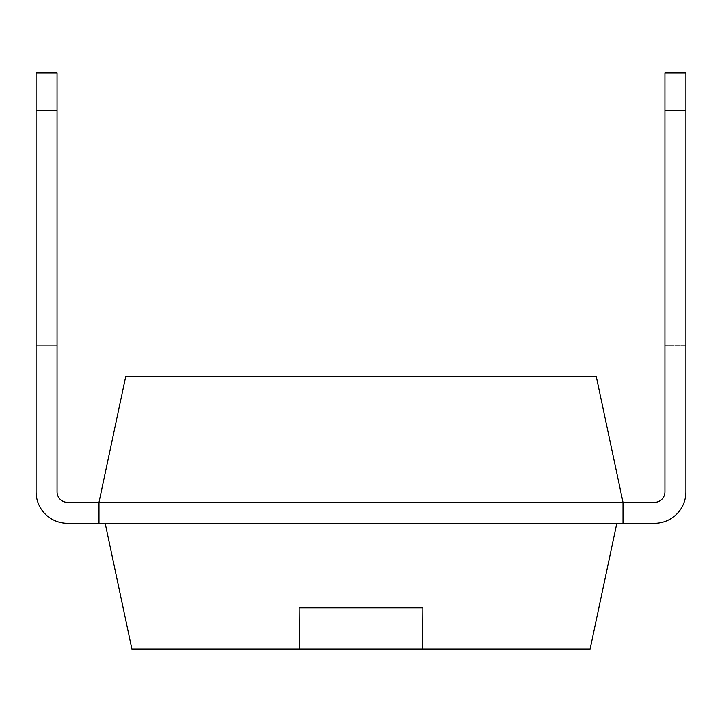 <?xml version="1.0" encoding="UTF-8"?>
<svg xmlns="http://www.w3.org/2000/svg" width="722" height="722" viewBox="0 0 722 722"><rect width="100%" height="100%" fill="white"/><g stroke="black" fill="none" stroke-linecap="round" stroke-linejoin="round"><path stroke-width="0.54" stroke-dasharray="3.61 2.71" d="M36.1 110.701L57.065 110.701L57.065 72.985L36.1 72.985L57.065 72.985L57.065 110.701L36.1 110.701L57.065 110.701L57.065 345.324L36.1 345.324L57.065 345.324L57.065 491.881L57.065 72.985L36.1 72.985L36.1 491.881A31.443 31.443 0 0 0 67.543 523.324A31.443 31.443 0 0 1 36.1 491.881L36.1 110.701L36.1 345.324L57.065 345.324L57.065 491.881A10.478 10.478 0 0 0 67.543 502.368L98.986 502.368L67.543 502.368L98.986 502.368L125.7 376.676L596.3 376.676L623.014 502.368L623.014 523.324L623.014 502.368L623.014 523.324L623.014 502.368L654.457 502.368L98.986 502.368L98.986 523.324L98.986 502.368L98.986 523.324L623.014 523.324L623.014 502.368L654.457 502.368A10.478 10.478 0 0 0 664.935 491.881L664.935 110.701L664.935 491.881A10.478 10.478 0 0 1 654.457 502.368M36.1 491.881A31.443 31.443 0 0 0 67.543 523.324L98.986 523.324L98.986 502.368L98.986 523.324L105.177 523.324L67.543 523.324L623.014 523.324L105.177 523.324L131.891 649.015L590.109 649.015L616.823 523.324L623.014 523.324L616.823 523.324M654.457 523.324A31.443 31.443 0 0 0 685.9 491.881A31.443 31.443 0 0 1 654.457 523.324L623.014 523.324L654.457 523.324A31.443 31.443 0 0 0 685.9 491.881L685.9 110.701L664.935 110.701L664.935 72.985L664.935 491.881M685.9 345.324L664.935 345.324L685.9 345.324L685.9 110.701L664.935 110.701L664.935 72.985L685.9 72.985L664.935 72.985L685.9 72.985L685.9 345.324L664.935 345.324L685.9 345.324L685.9 491.881M57.065 491.881A10.478 10.478 0 0 0 67.543 502.368M98.986 523.324L105.177 523.324M57.065 110.701L57.065 345.324L36.1 345.324M685.9 110.701L664.935 110.701M422.893 619.891L422.893 607.753M299.107 619.891L299.107 607.753"/><path stroke-width="1.08" d="M98.986 523.324L67.543 523.324A31.443 31.443 0 0 1 36.1 491.881L36.1 110.701L57.065 110.701L57.065 491.881A10.478 10.478 0 0 0 67.543 502.368L623.014 502.368L596.3 376.676L125.7 376.676L98.986 502.368L98.986 523.324L654.457 523.324A31.443 31.443 0 0 0 685.9 491.881L685.9 110.701L664.935 110.701L664.935 72.985L685.9 72.985L685.9 110.701M664.935 110.701L664.935 491.881A10.478 10.478 0 0 1 654.457 502.368L623.014 502.368L623.014 523.324L654.457 523.324M664.935 491.881A10.478 10.478 0 0 1 654.457 502.368M685.9 345.324L685.9 491.881M36.1 345.324L36.1 491.881M57.065 491.881A10.478 10.478 0 0 0 67.543 502.368M616.823 523.324L590.109 649.015L131.891 649.015L105.177 523.324M299.161 607.753L422.839 607.753L299.161 607.753L299.413 649.015M422.839 607.753L422.587 649.015M57.065 110.701L57.065 72.985L36.1 72.985L36.1 110.701"/></g></svg>
